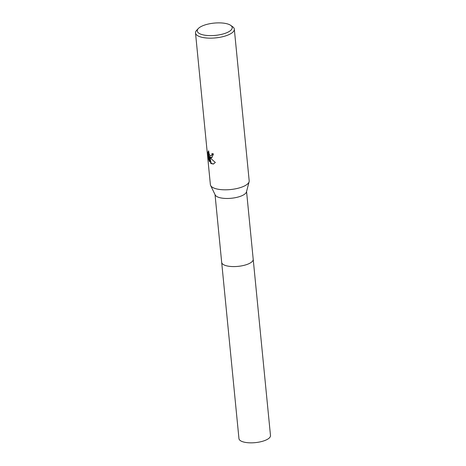 <?xml version="1.0" encoding="UTF-8"?>
<svg xmlns="http://www.w3.org/2000/svg" width="466" height="466" viewBox="0 0 466 466"><rect width="100%" height="100%" fill="white"/><g stroke="black" fill="none" stroke-linecap="round" stroke-linejoin="round"><path stroke-width="0.7" d="M230.693 25.35L232.645 26.737A19.496 6.862 174.4 0 1 234.316 29.166L249.188 180.825A19.496 6.862 174.4 0 1 249.112 181.717L246.467 191.893A15.838 5.575 174.4 0 1 234.817 197.776A15.838 5.575 174.4 0 1 217.872 197.048A15.838 5.575 174.4 0 1 215.199 194.963L210.626 185.491A19.496 6.862 174.4 0 1 210.382 184.629L195.51 32.97A19.496 6.862 174.4 0 1 196.681 30.261L198.324 28.525A17.545 6.175 174.4 0 1 212.444 23.3A17.545 6.175 174.4 0 1 229.016 24.453A17.545 6.175 174.4 0 1 230.693 25.35A17.545 6.175 174.4 0 1 223.371 33.896A17.545 6.175 174.4 0 1 200.456 34.047A17.545 6.175 174.4 0 1 198.324 28.525M253.195 259.183A15.838 5.575 174.4 0 1 253.207 259.282A15.838 5.575 174.4 0 1 242.466 265.702A15.838 5.575 174.4 0 1 224.548 265.16A15.838 5.575 174.4 0 1 221.676 262.375A15.838 5.575 174.4 0 1 221.67 262.276M249.112 181.717A19.496 6.862 174.4 0 1 234.777 188.957A19.496 6.862 174.4 0 1 213.917 188.054A19.496 6.862 174.4 0 1 210.626 185.491M210.947 157.782L209.624 156.867L211.028 158.644L215.333 162.453L213.416 164.044L210.853 163.525L209.007 156.052L209.578 161.859L208.651 159.343L207.953 152.178L208.617 150.815L209.205 154.328L210.387 155.766L211.092 155.819L211.908 154.799L212.001 153.553A19.496 6.862 -5.6 0 0 213.475 153.943L211.791 157.741L210.947 157.782M234.316 29.166A19.496 6.862 174.4 0 1 221.1 37.064A19.496 6.862 174.4 0 1 199.046 36.395A19.496 6.862 174.4 0 1 195.51 32.97M212.42 153.675L212.31 154.665L211.092 155.819M211.983 157.659L209.624 156.867L209.409 155.912L209.007 156.052M209.63 156.873L211.249 163.391L210.853 163.525M211.249 163.391L213.609 163.974M208.582 151.258L209.071 159.203L208.651 159.343M209.071 159.203L209.438 160.432M208.366 152.038L207.953 152.178M221.676 262.375A15.838 5.575 174.4 0 0 230.42 266.441A15.838 5.575 174.4 0 0 246.531 264.624A15.838 5.575 174.4 0 0 253.207 259.282L270.49 435.541A15.838 5.575 174.4 0 1 263.814 440.883A15.838 5.575 174.4 0 1 247.702 442.7A15.838 5.575 174.4 0 1 238.959 438.628L215.036 194.619M253.207 259.282L246.561 191.526"/></g></svg>
